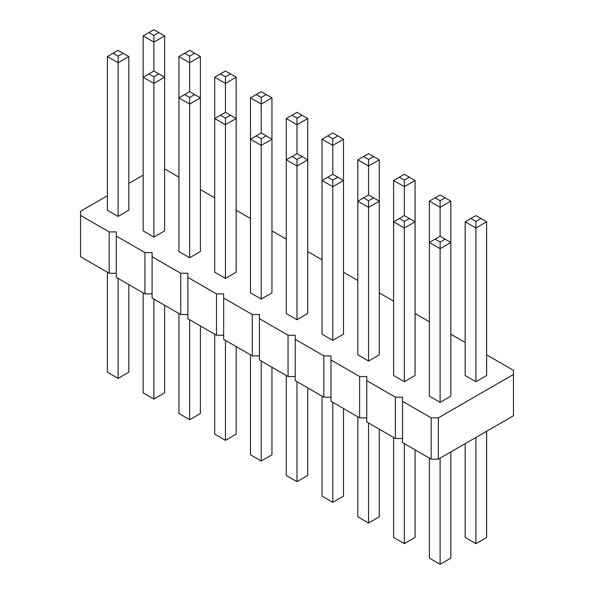 <?xml version="1.0" encoding="UTF-8"?>
<svg xmlns="http://www.w3.org/2000/svg" width="594" height="594" viewBox="0 0 594 594"><rect width="100%" height="100%" fill="white"/><g stroke="black" fill="none" stroke-linecap="round" stroke-linejoin="round"><path stroke-width="0.89" d="M107.373 195.782L80.539 211.271L80.539 256.719L109.162 273.247L109.162 231.935L116.32 231.935L116.32 236.063L144.943 252.591L152.094 252.591L152.094 256.719L180.717 273.247L187.875 273.247L187.875 277.376L216.498 293.904L223.656 293.904L223.656 298.032L252.279 314.56L259.43 314.56L259.43 318.688L288.053 335.216L295.211 335.216L295.211 339.345L323.834 355.873L330.992 355.873L330.992 360.001L359.615 376.529L366.765 376.529L366.765 380.657L395.389 397.186L402.546 397.186L402.546 401.314L431.17 417.842L438.327 417.842L513.461 374.465L513.461 370.329L486.627 354.841M152.094 293.904L144.943 293.904L116.32 277.376L116.32 236.063M402.546 401.314L402.546 442.634L431.17 459.155L438.327 459.155L513.461 415.778L513.461 374.465M366.765 380.657L366.765 421.97L395.389 438.498L402.546 438.498M330.992 360.001L330.992 401.314L359.615 417.842L366.765 417.842M295.211 339.345L295.211 380.657L323.834 397.186L330.992 397.186M259.43 318.688L259.43 360.001L288.053 376.529L295.211 376.529M223.656 298.032L223.656 339.345L252.279 355.873L259.43 355.873M187.875 277.376L187.875 318.688L216.498 335.216L223.656 335.216M152.094 256.719L152.094 298.032L180.717 314.56L187.875 314.56M109.162 273.247L116.32 273.247M144.943 293.904L144.943 252.591M465.161 342.441L450.846 334.184M429.38 321.785L415.072 313.528M393.599 301.128L379.291 292.872M357.826 280.472L343.51 272.215M322.045 259.816L307.737 251.552M286.263 239.159L271.955 230.895M250.49 218.503L236.174 210.239M214.709 197.847L200.401 189.583M178.928 177.19L164.62 168.926M143.154 175.126L128.839 183.39M80.539 215.407L109.162 231.935M128.839 56.556L128.839 210.239L118.109 216.439L107.373 210.239L107.373 56.556L118.109 62.749L128.839 56.556L118.109 50.356L107.373 56.556M158.895 73.908L153.883 71.013L148.879 73.908L153.883 76.797L158.895 73.908L164.62 77.213L164.62 230.895L153.883 237.095L143.154 230.895L143.154 77.213L153.883 83.405L164.62 77.213L164.62 35.9L153.883 29.7L143.154 35.9L153.883 42.092L164.62 35.9M194.676 94.565L189.664 91.669L184.652 94.565L189.664 97.453L194.676 94.565L200.401 97.869L200.401 251.552L189.664 257.751L178.928 251.552L178.928 97.869L189.664 104.061L200.401 97.869L200.401 56.556L189.664 50.356L178.928 56.556L189.664 62.749L200.401 56.556M266.231 135.877L261.219 132.982L256.214 135.877L261.219 138.766L266.231 135.877L271.955 139.182L271.955 292.872L261.219 299.064L250.49 292.872L250.49 139.182L261.219 145.374L271.955 139.182L271.955 97.869L261.219 91.669L250.49 97.869L261.219 104.061L271.955 97.869M230.45 115.221L225.445 112.325L220.433 115.221L225.445 118.109L230.45 115.221L236.174 118.525L236.174 272.215L225.445 278.408L214.709 272.215L214.709 118.525L225.445 124.718L236.174 118.525L236.174 77.213L225.445 71.013L214.709 77.213L225.445 83.405L236.174 77.213M415.072 180.494L415.072 221.807L404.336 215.607L393.599 221.807L404.336 228.007L415.072 221.807L415.072 375.497L404.336 381.69L393.599 375.497L393.599 180.494L404.336 186.694L415.072 180.494L404.336 174.294L393.599 180.494M297 319.721L297 166.038L307.737 159.838L307.737 313.528L297 319.721L286.263 313.528L286.263 118.525L297 124.718L307.737 118.525L297 112.325L286.263 118.525M379.291 159.838L379.291 201.151L368.555 194.951L357.826 201.151L368.555 207.351L379.291 201.151L379.291 354.841L368.555 361.033L357.826 354.841L357.826 159.838L368.555 166.038L379.291 159.838L368.555 153.638L357.826 159.838M337.786 177.19L332.781 174.294L327.769 177.19L332.781 180.079L337.786 177.19L343.51 180.494L343.51 334.184L332.781 340.377L322.045 334.184L322.045 180.494L332.781 186.694L343.51 180.494L343.51 139.182L332.781 132.982L322.045 139.182L332.781 145.374L343.51 139.182M440.117 402.346L440.117 248.663L450.846 242.463L450.846 396.153L440.117 402.346L429.38 396.153L429.38 201.151L440.117 207.351L450.846 201.151L440.117 194.951L429.38 201.151M486.627 221.807L486.627 375.497L475.891 381.69L465.161 375.497L465.161 221.807L475.891 228.007L486.627 221.807L475.891 215.607L465.161 221.807M438.327 459.155L438.327 417.842M431.17 459.155L431.17 417.842M395.389 438.498L395.389 397.186M359.615 417.842L359.615 376.529M323.834 397.186L323.834 355.873M288.053 376.529L288.053 335.216M252.279 355.873L252.279 314.56M216.498 335.216L216.498 293.904M180.717 314.56L180.717 273.247M107.373 272.215L107.373 372.193L118.109 378.393L118.109 278.408M118.109 378.393L128.839 372.193L128.839 284.608M143.154 292.872L143.154 392.849L153.883 399.049L164.62 392.849L164.62 305.264M153.883 399.049L153.883 299.064M178.928 313.528L178.928 413.506L189.664 419.706L189.664 319.721M189.664 419.706L200.401 413.506L200.401 325.92M250.49 354.841L250.49 454.818L261.219 461.018L271.955 454.818L271.955 367.233M261.219 461.018L261.219 361.033M214.709 334.184L214.709 434.162L225.445 440.362L236.174 434.162L236.174 346.577M225.445 440.362L225.445 340.377M393.599 437.466L393.599 537.444L404.336 543.644L415.072 537.444L415.072 449.858M404.336 543.644L404.336 443.666M307.737 387.889L307.737 475.475L297 481.675L286.263 475.475L286.263 375.497M297 481.675L297 381.69M357.826 416.81L357.826 516.787L368.555 522.987L379.291 516.787L379.291 429.202M368.555 522.987L368.555 423.01M322.045 396.153L322.045 496.131L332.781 502.331L343.51 496.131L343.51 408.546M332.781 502.331L332.781 402.353M450.846 451.923L450.846 558.1L440.117 564.3L429.38 558.1L429.38 458.123M440.117 564.3L440.117 458.123M465.161 443.666L465.161 537.444L475.891 543.644L486.627 537.444L486.627 431.266M475.891 543.644L475.891 437.466M118.109 216.439L118.109 56.14L123.114 53.252M153.883 237.095L153.883 76.797M189.664 257.751L189.664 97.453M261.219 299.064L261.219 138.766M225.445 278.408L225.445 118.109M256.214 135.877L250.49 139.182L250.49 97.869M261.219 132.982L261.219 97.453L266.231 94.565M220.433 115.221L214.709 118.525L214.709 77.213M225.445 112.325L225.445 76.797L230.45 73.908M184.652 94.565L178.928 97.869L178.928 56.556M189.664 91.669L189.664 56.14L194.676 53.252M148.879 73.908L143.154 77.213L143.154 35.9M153.883 71.013L153.883 35.484L158.895 32.588M307.737 118.525L307.737 159.838L297 153.638L297 118.109L302.012 115.221M445.121 239.159L440.117 236.263L429.38 242.463L440.117 248.663L440.117 242.048L445.121 239.159L450.846 242.463L450.846 201.151M440.117 236.263L440.117 200.735L445.121 197.847M404.336 215.607L404.336 180.079L409.348 177.19M368.555 194.951L368.555 159.422L373.567 156.534M404.336 381.69L404.336 221.391L409.348 218.503M297 153.638L286.263 159.838L297 166.038L297 159.422L302.012 156.534M368.555 361.033L368.555 200.735L373.567 197.847M332.781 340.377L332.781 180.079M327.769 177.19L322.045 180.494L322.045 139.182M332.781 174.294L332.781 138.766L337.786 135.877M475.891 381.69L475.891 221.391L480.902 218.503M113.098 53.252L118.109 56.14M256.214 94.565L261.219 97.453M220.433 73.908L225.445 76.797M184.652 53.252L189.664 56.14M148.879 32.588L153.883 35.484M291.988 115.221L297 118.109M435.105 197.847L440.117 200.735M399.324 177.19L404.336 180.079M363.55 156.534L368.555 159.422M399.324 218.503L404.336 221.391M291.988 156.534L297 159.422M363.55 197.847L368.555 200.735M327.769 135.877L332.781 138.766M435.105 239.159L440.117 242.048M470.886 218.503L475.891 221.391"/></g></svg>
